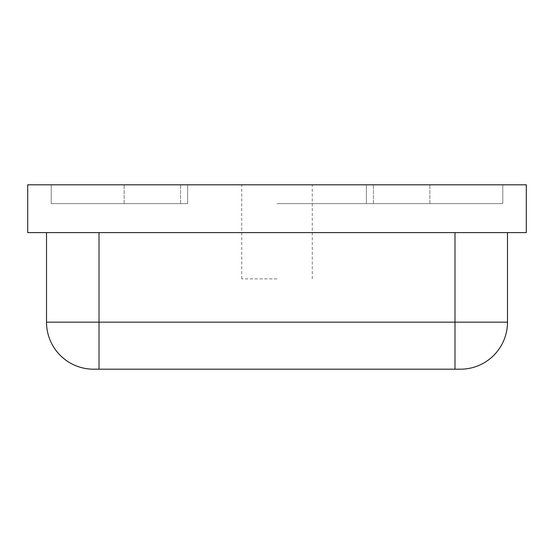 <?xml version="1.0" encoding="UTF-8"?>
<svg xmlns="http://www.w3.org/2000/svg" width="554" height="554" viewBox="0 0 554 554"><rect width="100%" height="100%" fill="white"/><g stroke="black" fill="none" stroke-linecap="round" stroke-linejoin="round"><path stroke-width="0.42" stroke-dasharray="2.77 2.08" d="M187.626 184.807L51.217 184.807L51.217 203.623L51.217 184.807L187.626 184.807L51.217 184.807L51.217 203.623L51.217 184.807L187.626 184.807L51.217 184.807L187.626 184.807L51.217 184.807L187.626 184.807L187.626 203.623L51.217 203.623L51.217 184.807L51.217 203.623L51.217 184.807L51.217 203.623L187.626 203.623L187.626 184.807L187.626 203.623L51.217 203.623L187.626 203.623L187.626 184.807L187.626 203.623L51.217 203.623L187.626 203.623L187.626 184.807L187.626 203.623L51.217 203.623L187.626 203.623L187.626 184.807M366.374 184.807L502.783 184.807L502.783 203.623L502.783 184.807L366.374 184.807L502.783 184.807L502.783 203.623L502.783 184.807L366.374 184.807L502.783 184.807L366.374 184.807L502.783 184.807L366.374 184.807L366.374 203.623L502.783 203.623L502.783 184.807L502.783 203.623L502.783 184.807L502.783 203.623L366.374 203.623L366.374 184.807L366.374 203.623L502.783 203.623L366.374 203.623L366.374 184.807L366.374 203.623L502.783 203.623L366.374 203.623L366.374 184.807L366.374 203.623L502.783 203.623L366.374 203.623L366.374 184.807M277 184.807L429.869 184.807L277 184.807M277 203.623L429.869 203.623L277 203.623M277 278.884L241.724 278.884L277 278.884M526.3 184.807L27.7 184.807L27.7 232.597L526.3 232.597L526.3 184.807M454.993 232.597L99.007 232.597L454.993 232.597L454.993 322.158L99.007 322.158L99.007 232.597L46.515 232.597L99.007 232.597M99.007 369.193L99.007 322.158L46.515 322.158A47.035 47.035 0 0 0 93.55 369.193L460.45 369.193A47.035 47.035 0 0 0 507.485 322.158L507.485 232.597M93.55 369.193A47.035 47.035 0 0 1 46.515 322.158L46.515 232.597M460.45 369.193A47.035 47.035 0 0 0 507.485 322.158L454.993 322.158L454.993 369.193M180.569 203.623L180.569 184.807L180.569 203.623M429.869 203.623L429.869 184.807L429.869 203.623M124.131 203.623L124.131 184.807L124.131 203.623M373.431 203.623L373.431 184.807L373.431 203.623M241.724 278.884L241.724 184.807M312.276 278.884L312.276 184.807"/><path stroke-width="0.83" d="M27.7 184.807L526.3 184.807L526.3 232.597L27.7 232.597L27.7 184.807M507.485 322.158A47.035 47.035 0 0 1 460.45 369.193L93.55 369.193A47.035 47.035 0 0 1 46.515 322.158L507.485 322.158L507.485 232.597M46.515 322.158L46.515 232.597M454.993 369.193L454.993 232.597M99.007 369.193L99.007 232.597"/></g></svg>
